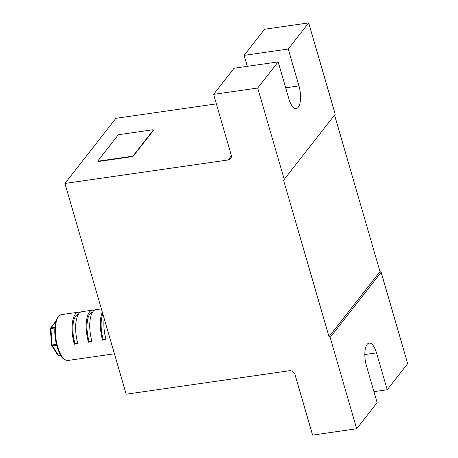 <?xml version="1.0" encoding="UTF-8"?>
<svg xmlns="http://www.w3.org/2000/svg" width="458" height="458" viewBox="0 0 458 458"><rect width="100%" height="100%" fill="white"/><g stroke="black" fill="none" stroke-linecap="round" stroke-linejoin="round"><path stroke-width="0.69" d="M387.222 389.758L376.51 352.878A16.402 6.292 -98.2 0 0 369.137 343.082A16.402 6.292 -98.2 0 0 366.429 365.753L377.146 402.634L356.69 428.762L330.155 337.431L381.148 272.304L407.677 363.635L387.222 389.758L373.957 391.664M288.231 49.029L244.137 55.366L264.592 29.238L308.686 22.9L288.231 49.029L298.948 85.909A16.402 6.292 -98.2 0 1 296.24 108.58A16.402 6.292 -98.2 0 1 288.866 98.785L278.155 61.899L257.699 88.028L284.235 179.359L335.222 114.231L284.235 179.359M278.155 61.899L234.061 68.242L213.605 94.365L257.699 88.028M308.686 22.9L335.222 114.231M356.69 428.762L312.596 435.1L294.992 374.507A4.826 4.179 38.1 0 0 289.307 370.751L126.168 394.206L64.933 183.44L115.92 118.313L216.365 103.874M330.155 337.431L329.021 336.682L380.008 271.548L334.592 115.233M380.008 271.548L381.148 272.304M329.021 336.682L283.605 180.366M213.605 94.365L231.21 154.964A4.826 4.179 38.1 0 1 230.597 158.571A4.826 4.179 38.1 0 1 228.078 159.985L64.933 183.44M244.137 55.366L247.326 66.336M51.657 345.441A0.968 0.687 -32.9 0 0 52.412 345.882A0.968 0.372 -98.2 0 1 52.246 345.492A0.968 0.372 -98.2 0 1 52.16 345.006L56.42 344.393M78.484 314.125L78.467 314.125A21.223 8.141 81.8 0 0 74.963 343.466L74.373 344.221A23.152 8.879 -98.2 0 1 78.192 312.219A23.152 8.879 -98.2 0 1 80.024 312.43M74.373 344.221L77.9 343.712A23.152 8.879 -98.2 0 1 81.719 311.709L92.304 310.186A23.152 8.879 -98.2 0 1 94.13 310.398M92.59 312.093L92.579 312.098A21.223 8.141 81.8 0 0 89.075 341.433L88.48 342.195A23.152 8.879 -98.2 0 1 92.304 310.186M88.48 342.195L92.012 341.685A23.152 8.879 -98.2 0 1 95.831 309.682L101.378 308.881M102.85 313.942A21.223 8.141 81.8 0 0 103.187 339.407L102.592 340.162A23.152 8.879 -98.2 0 1 102.329 312.15M102.592 340.162L106.119 339.659A23.152 8.879 -98.2 0 1 104.149 318.425M51.662 345.24L51.582 345.189A0.968 0.968 0 0 0 51.731 345.641L58.126 355.534A0.968 0.687 -32.9 0 0 58.807 355.774L60.811 355.488M51.582 345.189L52.16 345.006L50.901 328.552L50.323 328.735L51.582 345.189M50.403 328.792L50.323 328.735A0.968 0.968 0 0 1 50.523 328.071A0.968 0.836 -141.9 0 0 50.374 328.678M103.187 339.407L105.935 339.012M89.075 341.433L91.829 341.038M74.963 343.466L77.717 343.071M98.47 161.119L131.978 156.298A0.968 0.309 -16.2 0 0 133.158 155.794L153.316 130.043A0.968 0.309 -16.2 0 0 153.361 129.9A0.968 0.309 -16.2 0 0 152.732 129.791L119.217 134.612A0.968 0.309 -16.2 0 0 118.044 135.116L97.88 160.867A0.968 0.309 -16.2 0 0 97.84 161.004A0.968 0.309 -16.2 0 0 98.47 161.119L98.573 161.468L132.081 156.647L131.978 156.298M133.158 155.794L133.261 156.144L153.419 130.398L153.316 130.043M133.261 156.144A0.968 0.309 163.8 0 1 132.081 156.647M98.573 161.468A0.968 0.309 163.8 0 1 97.938 161.359L97.84 161.004M228.078 159.985L231.37 155.777M298.948 85.909L285.683 87.816M376.51 352.878L364.82 354.555M68.024 360.457C61.675 360.074 59.866 354.32 56.987 346.523C54.863 338.834 54.273 331.535 55.229 324.625L56.678 319.237C58.114 317.239 56.987 316.381 61.435 314.623A23.152 8.879 81.8 0 0 57.616 346.632A23.152 8.879 81.8 0 0 68.024 360.457L114.426 353.788M56.643 345.275L52.412 345.882L58.807 355.774A0.968 0.372 -98.2 0 0 59.076 355.963L60.943 355.694M54.863 327.98L50.901 328.552A0.968 0.372 81.8 0 1 51.027 327.785L54.92 327.224M55.865 321.608L51.027 327.785A0.968 0.836 -141.9 0 0 50.523 328.071L55.658 321.51A0.968 0.836 -141.9 0 1 55.956 321.281M59.191 355.889A0.968 0.372 -98.2 0 1 59.076 355.963A0.968 0.968 0 0 1 58.126 355.534M61.435 314.623L78.192 312.219M55.968 321.253A0.968 0.968 0 0 0 55.658 321.51M153.464 130.255L153.361 129.9"/></g></svg>

